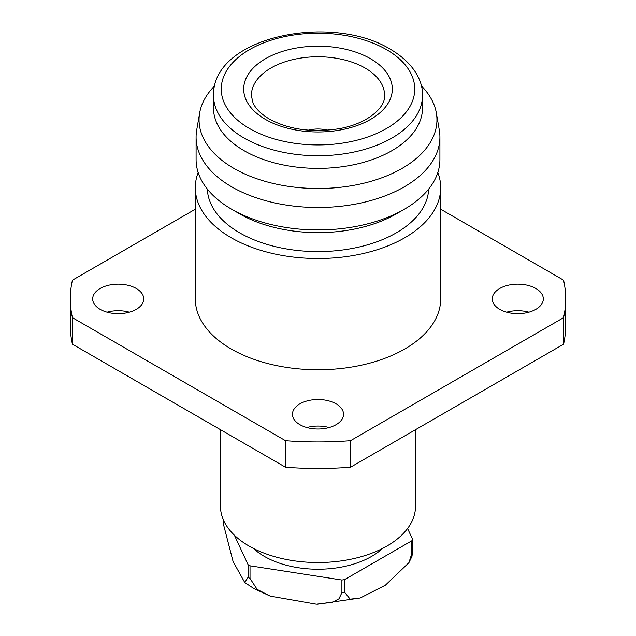 <?xml version="1.0" encoding="UTF-8"?>
<svg xmlns="http://www.w3.org/2000/svg" width="636" height="636" viewBox="0 0 636 636"><rect width="100%" height="100%" fill="white"/><g stroke="black" fill="none" stroke-linecap="round" stroke-linejoin="round"><path stroke-width="0.95" d="M253.438 548.423A75.859 43.797 0 0 0 264.361 556.405A75.859 43.797 0 0 0 382.562 548.423M408.94 562.677L385.416 585.176L360.238 597.991L350.205 599.176L344.577 592.251L344.577 579.611L411.842 540.775L411.842 553.415L408.94 562.677L411.969 556.357L412.557 551.881L412.557 539.241L407.573 528.5M341.906 592.665L338.94 598.834L332.358 602.316L316.338 604.192L270.228 596.115L257.198 589.445L250.02 578.45L250.02 565.809L341.906 580.024L341.906 592.665A97.531 56.31 0 0 0 344.577 592.251M234.39 535.21L248.064 564.688A97.531 56.31 0 0 0 249.034 565.253A97.531 56.31 0 0 0 250.02 565.809M248.064 564.688L248.064 577.329L244.749 582.497L233.078 561.516L223.443 524.271L223.443 520.025M336.062 403.828A25.543 14.747 0 0 0 308.221 400.632A25.543 14.747 0 0 0 292.457 414.259A25.543 14.747 0 0 0 299.938 424.689A25.543 14.747 0 0 0 327.779 427.885A25.543 14.747 0 0 0 343.543 414.259A25.543 14.747 0 0 0 336.062 403.828M306.862 427.535A25.543 14.747 180 0 1 329.138 427.535M136.279 288.49A25.543 14.747 0 0 0 108.446 285.294A25.543 14.747 0 0 0 92.673 298.92A25.543 14.747 0 0 0 100.154 309.342A25.543 14.747 0 0 0 127.995 312.538A25.543 14.747 0 0 0 143.76 298.92A25.543 14.747 0 0 0 136.279 288.49M107.079 312.189A25.543 14.747 180 0 1 129.354 312.189M535.846 288.49A25.543 14.747 0 0 0 508.005 285.294A25.543 14.747 0 0 0 492.24 298.92A25.543 14.747 0 0 0 499.721 309.342A25.543 14.747 0 0 0 527.554 312.538A25.543 14.747 0 0 0 543.327 298.92A25.543 14.747 0 0 0 535.846 288.49M506.646 312.189A25.543 14.747 180 0 1 528.921 312.189M220.469 429.682L220.469 506.224A97.531 56.31 0 0 0 249.034 546.038A97.531 56.31 0 0 0 355.325 558.249A97.531 56.31 0 0 0 415.531 506.224L415.531 429.682M198.162 172.499A122.692 70.835 0 0 0 195.308 187.684L195.308 298.92A122.692 70.835 0 0 0 231.242 349.005A122.692 70.835 0 0 0 364.953 364.356A122.692 70.835 0 0 0 440.692 298.92L440.692 187.684A122.692 70.835 0 0 0 437.838 172.499M195.308 187.684A122.692 70.835 0 0 0 231.242 237.769A122.692 70.835 0 0 0 364.953 253.12A122.692 70.835 0 0 0 440.692 187.684M207.336 189.091A110.688 63.91 0 0 0 239.732 232.871A110.688 63.91 0 0 0 359.229 246.991A110.688 63.91 0 0 0 428.664 189.091M214.65 85.844A118.94 68.672 0 0 0 199.648 113.009L196.691 130.126A121.913 70.389 0 0 0 196.087 137.114L196.087 159.556A121.913 70.389 0 0 0 231.79 209.324L239.732 213.911A110.688 63.91 0 0 0 239.732 213.911A110.688 63.91 0 0 0 396.276 213.911L404.21 209.324A121.913 70.389 0 0 0 439.913 159.556L439.913 137.114A121.913 70.389 0 0 0 439.309 130.126L436.352 113.009A118.94 68.672 0 0 0 421.35 85.844M239.724 213.911L231.79 209.324A121.913 70.389 0 0 0 404.21 209.324M196.087 137.114A121.913 70.389 0 0 0 231.79 186.889A121.913 70.389 0 0 0 364.659 202.145A121.913 70.389 0 0 0 439.913 137.114M199.648 113.009A118.94 68.672 0 0 0 233.897 168.397A118.94 68.672 0 0 0 368.928 181.896A118.94 68.672 0 0 0 436.352 113.009M213.497 95.4L213.497 108.041A104.503 60.333 0 0 0 244.105 150.708A104.503 60.333 0 0 0 357.989 163.786A104.503 60.333 0 0 0 422.503 108.041L422.503 95.4C422.98 81.074 413.909 63.091 390.289 49.203C331.149 12.855 212.416 36.53 213.497 95.4A104.503 60.333 0 0 0 244.105 138.068A104.503 60.333 0 0 0 357.989 151.145A104.503 60.333 0 0 0 422.503 95.4M195.308 209.22L72.44 280.158A247.698 143.013 0 0 0 70.302 298.92L70.302 325.465A247.698 143.013 0 0 0 72.44 344.219L285.508 467.237A247.698 143.013 0 0 0 350.492 467.237L563.56 344.219A247.698 143.013 0 0 0 565.698 325.465L565.698 298.92A247.698 143.013 0 0 0 563.56 280.158L440.692 209.22M563.56 344.219L563.56 317.674A247.698 143.013 0 0 0 565.698 298.92M350.492 467.237L350.492 440.692A247.698 143.013 0 0 1 285.508 440.692L72.44 317.674A247.698 143.013 0 0 1 70.302 298.92M285.508 467.237L285.508 440.692M563.56 317.674L350.492 440.692M72.44 344.219L72.44 317.674M341.906 580.024A97.531 56.31 0 0 0 344.577 579.611M411.842 540.775A97.531 56.31 0 0 0 412.557 539.241M308.555 130.189A23.373 13.897 180 0 1 327.445 130.189M411.842 553.415A97.531 56.31 0 0 0 412.557 551.881M248.064 577.329A97.531 56.31 0 0 0 249.034 577.893A97.531 56.31 0 0 0 250.02 578.45M265.458 119.417A74.309 42.898 0 0 0 370.542 119.417A74.309 42.898 0 0 0 370.542 58.751A74.309 42.898 0 0 0 265.458 58.751A74.309 42.898 0 0 0 265.458 119.417M384.549 96.076A66.573 38.43 0 0 0 365.072 68.028A66.573 38.43 0 0 0 291.829 59.864A66.573 38.43 0 0 0 251.451 96.076L252.921 102.515C255.211 108.303 260.68 113.812 269.33 119.035C288.545 129.418 311.314 132.717 337.644 128.933C366.622 124.465 385.321 107.834 384.549 96.076M249.582 128.583A96.759 55.865 0 0 0 386.418 128.583A96.759 55.865 0 0 0 386.418 49.584A96.759 55.865 0 0 0 249.582 49.584A96.759 55.865 0 0 0 249.582 128.583M360.238 597.991L317.61 604.2M270.228 596.115L253.844 588.523L244.749 582.497"/></g></svg>
